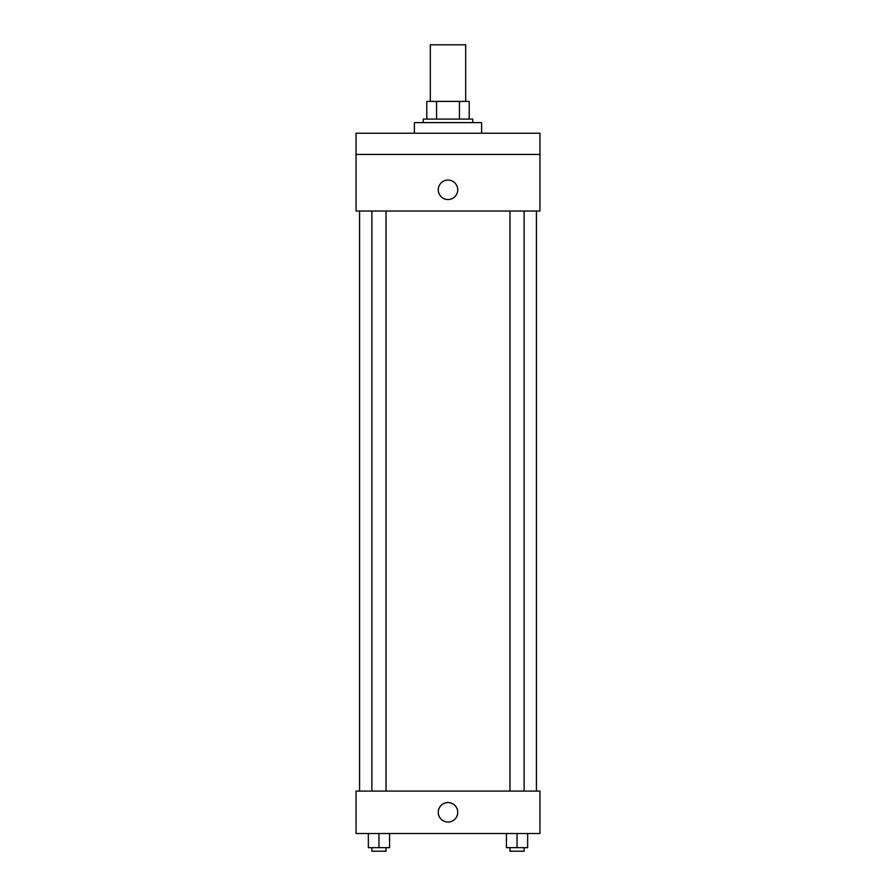 <?xml version="1.0" encoding="UTF-8"?>
<svg xmlns="http://www.w3.org/2000/svg" width="896" height="896" viewBox="0 0 896 896"><rect width="100%" height="100%" fill="white"/><g stroke="black" fill="none" stroke-linecap="round" stroke-linejoin="round"><path stroke-width="1.34" d="M465.685 101.394L465.685 44.8L430.315 44.8L430.315 101.394M436.587 119.078L436.587 101.394L426.776 101.394L426.776 119.078L426.776 101.394M436.587 101.394L469.224 101.394L469.224 119.078M459.413 119.078L459.413 101.394M423.237 122.606L423.237 119.078L472.763 119.078L472.763 122.606M481.6 133.224L481.6 122.606L414.4 122.606L414.4 133.224M356.037 133.224L539.963 133.224L539.963 154.437L356.037 154.437L356.037 133.224M539.963 154.437L539.963 211.03L356.037 211.03L356.037 154.437M448 199.539A9.722 9.722 0 0 1 439.578 184.946A9.722 9.722 0 0 1 456.422 184.946A9.722 9.722 0 0 1 448 199.539M356.037 791.078L539.963 791.078L539.963 833.515L356.037 833.515L356.037 791.078M448 822.024A9.722 9.722 0 0 1 439.578 807.43A9.722 9.722 0 0 1 456.422 807.43A9.722 9.722 0 0 1 448 822.024M506.43 833.515L506.43 847.661L527.654 847.661L527.654 833.515L527.654 847.661M517.037 847.661L517.037 833.515M524.115 847.661L524.115 851.2L509.97 851.2L509.97 847.661M368.346 833.515L368.346 847.661L389.57 847.661L389.57 833.515L389.57 847.661M378.963 847.661L378.963 833.515M386.03 847.661L386.03 851.2L371.885 851.2L371.885 847.661M536.424 791.078L536.424 211.03M359.576 791.078L359.576 211.03M509.97 211.03L509.97 791.078M524.115 211.03L524.115 791.078M386.03 791.078L386.03 211.03M371.885 791.078L371.885 211.03"/></g></svg>
